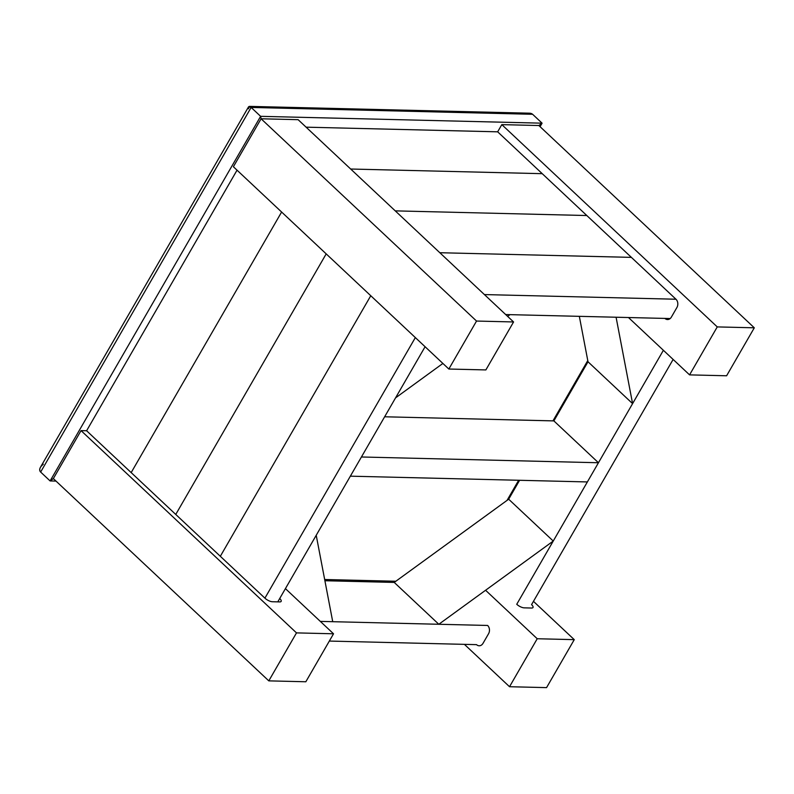 <?xml version="1.0" encoding="UTF-8"?>
<svg xmlns="http://www.w3.org/2000/svg" width="794" height="794" viewBox="0 0 794 794"><rect width="100%" height="100%" fill="white"/><g stroke="black" fill="none" stroke-linecap="round" stroke-linejoin="round"><path stroke-width="1.19" d="M329.331 641.066L476.539 644.649A5.935 4.635 -88.6 0 0 479.159 645.78A5.935 4.635 -88.6 0 0 483.02 643.339L488.558 633.741A5.935 4.635 -88.6 0 0 487.615 625.454L438.814 624.273L553.249 541.051L516.745 604.274A5.935 2.124 30 0 0 524.159 607.847L531.573 608.035A5.935 2.124 30 0 0 532.992 607.509A5.935 2.124 30 0 0 531.563 604.631L673.123 359.444M509.53 686.721L537.22 638.743L574.261 639.646L546.56 687.624L509.53 686.721L464.401 644.351M537.22 638.743L485.581 590.26M574.261 639.646L533.459 601.336M438.814 624.273L394.231 582.419L508.666 499.208L519.594 480.291L508.666 499.208L553.249 541.051M324.895 580.732L394.231 582.419L324.895 580.732M268.799 680.865L296.499 632.887L333.53 633.791L305.829 681.768L268.799 680.865L53.347 478.593L50.111 480.946L53.347 478.593L81.048 430.616L86.606 430.755L264.908 598.15A5.935 2.124 30 0 0 272.322 601.733L279.726 601.912A5.935 2.124 30 0 0 281.155 601.386A5.935 2.124 30 0 0 279.716 598.507L316.22 535.295L332.726 621.692L320.319 621.394L487.615 625.454M56.007 481.085L50.111 480.946L260.621 116.331L261.087 118.782L298.117 119.676L513.569 321.957L485.868 369.925L448.838 369.031L233.386 166.75L261.087 118.782L260.621 116.331L542.084 123.179L538.848 125.531L542.084 123.179L540.069 126.673M248.502 108.768L249.286 106.376L251.142 107.438L248.591 106.773L40.464 467.259C39.392 469.234 39.452 470.832 40.643 472.053C38.866 469.77 39.74 467.18 43.263 464.262M40.643 472.053L50.111 480.946L40.643 472.053L251.142 107.438L260.621 116.331L251.142 107.438L532.615 114.286L529.489 113.195L249.286 106.376M395.849 581.248L324.667 579.511M587.778 360.555L552.952 420.88M518.661 480.271L507.048 500.379M296.499 632.887L81.048 430.616M333.53 633.791L285.423 588.632M448.838 369.031L476.539 321.054L261.087 118.782M476.539 321.054L513.569 321.957M516.745 604.274L663.377 350.293L632.59 403.63L616.084 317.233L664.886 318.414A5.935 4.635 -88.6 0 0 667.506 319.545A5.935 4.635 -88.6 0 0 671.367 317.104L676.905 307.516A5.935 4.635 -88.6 0 0 675.962 299.229L497.659 131.824L501.818 124.628L538.848 125.531L754.3 327.803L726.599 375.78L689.569 374.877L628.481 317.531M689.569 374.877L717.26 326.91L501.818 124.628M717.26 326.91L754.3 327.803M670.186 318.543L505.679 314.543L509.996 314.652L507.624 316.369M442.893 363.444L395.561 397.873L425.088 346.73L277.781 601.862M632.59 403.63L588.007 361.776L579.332 316.34M237.039 170.184L86.606 430.755M281.612 212.038L131.179 472.599L281.612 212.038M326.195 253.882L175.752 514.452L326.195 253.882M370.768 295.735L220.325 556.296L370.768 295.735M532.615 114.286L542.084 123.179L532.615 114.286C530.888 112.897 528.437 112.837 525.271 114.108M497.659 131.824L306.097 127.169M542.233 173.678L350.68 169.023L542.233 173.678M586.816 215.531L395.253 210.867L586.816 215.531M631.389 257.375L439.826 252.72L631.389 257.375M384.643 416.781L553.875 420.899L588.007 361.776L553.875 420.899L598.458 462.743L587.371 481.938L350.353 476.172L361.429 456.987L598.458 462.743M415.341 337.579L264.908 598.15M675.962 299.229L484.4 294.574"/></g></svg>
